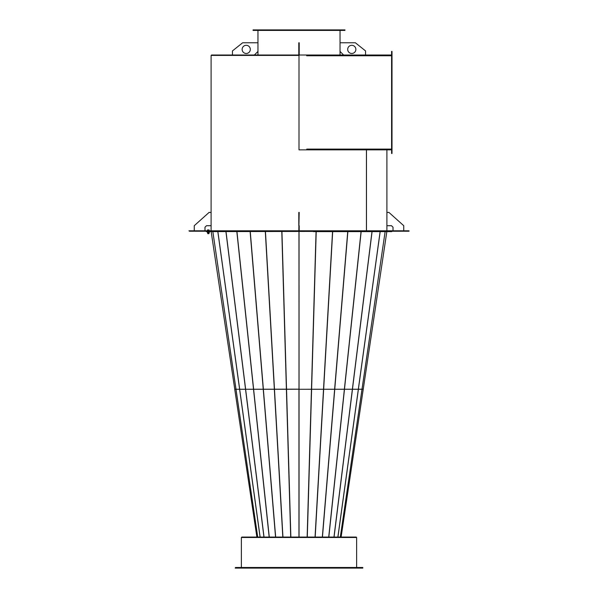 <?xml version="1.0" encoding="UTF-8"?>
<svg xmlns="http://www.w3.org/2000/svg" width="598" height="598" viewBox="0 0 598 598"><rect width="100%" height="100%" fill="white"/><g stroke="black" fill="none" stroke-linecap="round" stroke-linejoin="round"><path stroke-width="0.9" d="M211.513 55.42L211.513 55.016L299 55.016L299 149.851L299 55.42L211.101 55.42L211.101 225.7L206.512 225.7L204.979 227.233L204.979 230.806M391.593 55.771L306.684 55.771L306.684 55.016L360.863 55.016M289.305 230.806L289.305 231.217L288.789 230.806L309.211 230.806L309.211 231.217L391.077 231.217L391.077 230.806L409.047 230.806L409.047 231.217L408.539 230.806M309.211 230.806L391.077 230.806M189.461 231.217L188.953 230.806L189.461 231.217L288.789 231.217L207.446 231.217L207.446 231.62L207.446 231.217L206.303 231.217L206.303 231.62L408.539 231.217M391.585 230.806L391.077 231.217M299 149.851L366.439 149.851L366.439 230.806M403.74 230.806L403.74 225.7L388.939 212.432L386.899 212.432L386.899 225.7L391.488 225.7L393.021 227.233L393.021 230.806M347.692 49.395A4.081 4.081 0 0 0 351.781 53.484A4.081 4.081 0 0 0 355.862 49.395A4.081 4.081 0 0 0 351.781 45.313A4.081 4.081 0 0 0 347.692 49.395M365.557 55.016L365.557 50.927L355.354 42.764L340.038 42.764L340.038 51.443L343.611 55.016M391.593 55.016L306.789 55.016L306.789 55.771M391.593 149.851L306.789 149.851L306.789 149.096L306.684 149.851M306.684 55.016L299 55.016M392.004 52.407L391.593 52.407L391.593 51.391L392.004 51.391L392.004 153.477L391.593 153.477L391.593 152.453L392.004 152.453M391.593 52.407L391.593 152.453M291.817 30.408L344.941 30.408L344.941 29.9L253.059 29.9L253.059 30.408L291.817 30.408M194.26 230.806L194.26 225.7L209.061 212.432L211.101 212.432M298.798 225.7L298.798 212.432L299.202 212.432L298.798 230.806M299.202 230.806L299.202 225.7M189.461 230.806L206.871 230.806L206.871 231.217M206.871 230.806L288.789 230.806M289.305 231.217L308.695 231.217L308.695 230.806M391.697 231.217L391.697 231.62L313.502 231.62L313.502 231.217L308.695 231.217M250.308 49.395A4.081 4.081 0 0 1 246.219 53.484A4.081 4.081 0 0 1 242.138 49.395A4.081 4.081 0 0 1 246.219 45.313A4.081 4.081 0 0 1 250.308 49.395M232.443 55.016L232.443 50.927L242.646 42.764L257.962 42.764L257.962 51.443L254.389 55.016M298.798 55.016L298.798 42.764L299.202 42.764L299.202 50.927L298.798 50.927M299.202 55.016L299.202 50.927M366.469 149.851L366.469 230.806M356.625 567.487L356.625 537.475L356.625 567.487M241.375 567.487L241.375 537.475L356.625 537.475M356.221 537.064L356.221 537.475L356.221 537.064L299 537.064L299 231.62L299 389.156L234.767 389.276L211.161 231.62M386.839 231.62L363.248 389.216L299.037 389.276L299.037 231.62M307.14 537.064L311.461 389.276L299.037 389.276L299.037 537.064M362.859 389.216L362.037 389.276L340.307 537.064L362.007 389.276L358.396 389.276L337.93 537.064M363.248 389.216L341.107 537.064M315.049 537.064L323.525 389.276L311.61 389.276L307.29 537.064M322.329 537.064L334.641 389.276L323.66 389.276L315.183 537.064M328.721 537.064L344.388 389.276L334.76 389.276L322.457 537.064M333.968 537.064L352.386 389.276L344.485 389.276L328.825 537.064M337.87 537.064L358.337 389.276L352.469 389.276L334.05 537.064M362.007 389.276L361.633 389.216L362.007 389.276M298.963 231.62L299.037 389.276M235.5 567.487L235.193 568.1L362.807 568.1L362.807 567.487L235.5 567.487M260.07 537.064L239.604 389.276L235.993 389.276L257.716 537.064L235.963 389.276L234.737 389.276L256.893 537.064M298.963 389.216L286.539 389.276L290.86 537.064M298.963 389.276L298.963 537.064M299 389.216L299 537.064L241.779 537.064L241.779 537.475M263.95 537.064L245.531 389.276L239.663 389.276L260.13 537.064M269.175 537.064L253.515 389.276L245.614 389.276L264.032 537.064M275.543 537.064L263.24 389.276L253.612 389.276L269.279 537.064M282.817 537.064L274.34 389.276L263.359 389.276L275.671 537.064M290.71 537.064L286.39 389.276L274.475 389.276L282.951 537.064M235.963 389.276L236.374 389.216L235.963 389.276M208.859 233.071L208.859 233.661L207.835 233.661L207.835 233.071M209.083 233.071L208.209 233.071L208.209 232.256L209.27 232.256L209.225 233.071L209.083 232.256M208.209 233.071L207.469 233.071L207.424 232.256L208.209 232.256M207.327 232.031L209.367 231.83L207.327 232.031M207.327 230.806L209.367 230.806M207.469 230.604L207.469 229.946L208.209 229.946L208.209 230.604M208.209 229.946L209.083 229.946L209.083 230.604M209.083 229.946L209.225 230.604M391.593 149.096L306.789 149.096M288.341 231.217L288.341 230.806M311.461 389.216L316.065 231.62M361.992 389.216L385.134 231.62L362.022 389.216M323.518 389.216L332.548 231.62M316.207 231.62L311.603 389.216M334.626 389.216L347.737 231.62M332.682 231.62L323.653 389.216M344.373 389.216L361.057 231.62M347.864 231.62L334.753 389.216M352.372 389.216L371.993 231.62M361.162 231.62L344.478 389.216M358.322 389.216L380.126 231.62M372.076 231.62L352.454 389.216M380.179 231.62L358.381 389.216M235.978 389.216L212.836 231.62L236.008 389.216M281.935 231.62L286.539 389.216M239.619 389.216L217.821 231.62M245.546 389.216L225.924 231.62M217.874 231.62L239.678 389.216M253.522 389.216L236.838 231.62M226.007 231.62L245.629 389.216M263.247 389.216L250.136 231.62M236.943 231.62L253.627 389.216M274.347 389.216L265.318 231.62M250.263 231.62L263.374 389.216M286.397 389.216L281.793 231.62M265.452 231.62L274.482 389.216M340.038 55.016L340.038 51.443M340.038 42.764L340.038 30.408M257.962 55.016L257.962 51.443M257.962 42.764L257.962 30.408M211.101 225.7L211.101 230.806M386.899 149.851L386.899 212.432M386.899 225.7L386.899 230.806"/></g></svg>

